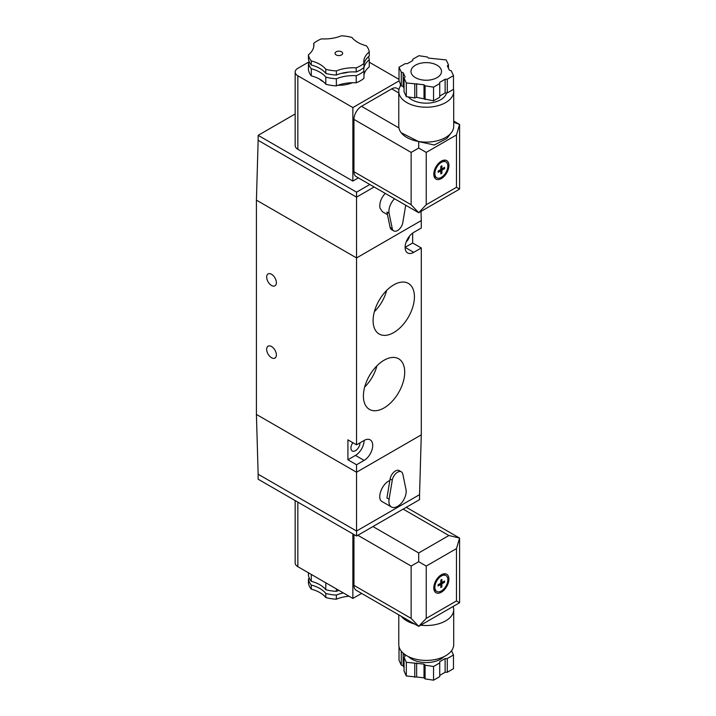 <?xml version="1.0" encoding="UTF-8"?>
<svg xmlns="http://www.w3.org/2000/svg" width="716" height="716" viewBox="0 0 716 716"><rect width="100%" height="100%" fill="white"/><g stroke="black" fill="none" stroke-linecap="round" stroke-linejoin="round"><path stroke-width="1.07" d="M453.711 122.338L459.582 124.441L456.459 134.966L456.459 187.297L459.582 189.105L418.69 212.715L411.136 204.74L353.955 171.724A10.677 6.167 120 0 0 356.165 176.61L418.69 212.715L426.244 204.74L456.459 187.297M398.982 89.446L397.058 88.337A10.677 6.167 120 0 0 391.715 88.873L361.508 106.308A10.677 6.167 120 0 0 353.955 119.393L353.955 171.724M401.175 132.72L418.69 141.634L434.352 144.999L446.882 138.448L451.322 132.72A27.468 15.859 180 0 1 426.244 142.108A27.468 15.859 180 0 1 401.175 132.72A27.468 15.859 180 0 1 398.937 127.922A27.468 15.859 180 0 1 398.776 126.249L398.776 91.362A27.468 15.859 180 0 1 400.978 85.15M353.955 119.393L411.136 152.41L418.69 148.051L418.69 141.634M418.69 148.051L426.244 152.41L456.459 134.966M433.798 174.212A10.677 6.167 120 0 0 436.008 179.107A10.677 6.167 120 0 0 446.695 172.932A10.677 6.167 120 0 0 446.695 160.599A10.677 6.167 120 0 0 438.46 163.463A10.677 6.167 120 0 0 433.798 174.212M308.435 69.747A30.52 17.623 0 0 0 311.263 75.851L311.263 68.754A30.52 17.623 180 0 1 308.435 62.641L308.435 69.747M311.263 65.013A30.52 17.623 180 0 1 308.435 58.909L308.435 54.792A30.52 17.623 0 0 0 311.263 60.905L311.263 65.013A28.989 16.736 0 0 1 325.789 73.399L325.789 69.282A30.52 17.623 0 0 0 336.368 70.92L336.368 75.037A30.52 17.623 180 0 1 325.789 73.399M313.742 46.692L313.742 43.345A30.52 17.623 0 0 1 321.493 38.87A28.989 16.736 0 0 0 341.326 35.8A30.52 17.623 0 0 1 351.905 37.438A28.989 16.736 0 0 0 366.431 45.815A30.52 17.623 0 0 1 369.268 51.928A28.989 16.736 0 0 0 363.809 61.71A28.989 16.736 0 0 0 363.952 63.384A30.52 17.623 0 0 1 356.201 67.85A28.989 16.736 0 0 0 336.368 70.92M368.391 56.788A30.52 17.623 180 0 1 369.268 59.777L369.268 66.883A28.989 16.736 0 0 0 363.952 74.983M363.952 64.145A28.989 16.736 0 0 1 369.268 56.045L369.268 51.928M336.368 78.769A30.52 17.623 180 0 1 325.789 77.131L325.789 84.237A30.52 17.623 0 0 0 336.368 85.875L336.368 78.769A28.989 16.736 180 0 1 356.201 75.699A30.52 17.623 180 0 0 363.952 71.233A28.989 16.736 180 0 1 363.809 69.559A28.989 16.736 180 0 1 369.268 59.777M412.649 233.103L412.649 242.993L405.095 247.351L413.732 252.336A12.208 7.044 120 0 1 407.628 252.936A12.208 7.044 120 0 1 405.757 243.154A12.208 7.044 120 0 1 413.732 232.396L421.285 228.037L421.285 220.564L356.541 257.939L256.418 200.131L256.418 414.43L258.145 474.225L356.541 531.039L356.541 472.238L256.418 414.43M412.649 242.993L421.285 247.969L421.285 434.863L419.558 494.658L356.541 531.039L356.541 536.024L419.558 499.643L419.558 494.658M271.516 357.74A6.865 3.965 -120 0 0 274.953 358.081A6.865 3.965 -120 0 0 274.953 350.151A6.865 3.965 -120 0 0 268.088 346.186A6.865 3.965 -120 0 0 267.032 351.681A6.865 3.965 -120 0 0 271.516 357.74M271.516 285.478A6.865 3.965 -120 0 0 274.953 285.818A6.865 3.965 -120 0 0 274.953 277.889A6.865 3.965 -120 0 0 268.088 273.924A6.865 3.965 -120 0 0 267.032 279.419A6.865 3.965 -120 0 0 271.516 285.478M421.285 434.863L356.541 472.238L356.541 464.756L347.913 459.779L347.913 439.839L356.541 444.824L356.541 197.142L374.128 186.983M387.472 214.639L382.362 211.685L379.954 208.025C379.265 202.995 381.019 198.117 385.217 193.383M421.017 211.372L421.285 220.564M295.162 113.969L258.145 135.342L356.541 192.156L356.541 197.142L258.145 140.327L256.418 200.131M451.519 650.755L453.479 654.988L447.285 658.559L445.128 658.559L439.731 661.673L439.731 662.918L433.538 666.498L425.089 665.191L424.006 664.108L406.312 662.282L404.048 657.404L405.122 656.321L403.958 653.815M401.604 651.551L400.942 650.71M443.974 656.653A20.451 11.805 180 0 1 426.244 662.577A20.451 11.805 180 0 1 408.523 656.653M439.731 662.918L439.731 676.629L433.538 680.2L425.089 678.893L424.006 677.81L406.312 675.985L404.048 671.107L404.048 657.404M404.048 667.697L403.153 665.773L401.282 665.146L399.018 660.268L399.018 646.62M453.479 654.988L453.479 668.69L447.285 672.261L445.128 672.261L439.731 675.376M433.538 666.498L433.538 680.2M406.312 675.985L406.312 662.282M447.285 658.559L447.285 672.261M459.582 602.747L459.582 538.083L456.459 548.608L456.459 600.939L459.582 602.747L418.69 626.357L411.136 618.382L353.955 585.366A10.677 6.167 120 0 0 356.165 590.253L418.69 626.357L426.244 618.382L456.459 600.939M433.798 587.854A10.677 6.167 120 0 0 436.008 592.741A10.677 6.167 120 0 0 446.695 586.574A10.677 6.167 120 0 0 446.695 574.241A10.677 6.167 120 0 0 438.46 577.105A10.677 6.167 120 0 0 433.798 587.854M411.136 618.382L411.136 566.052L418.69 561.693L418.69 552.967L448.905 535.523L459.582 538.083L406.285 507.304M418.69 561.693L426.244 566.052L456.459 548.608M258.145 474.225L258.145 479.21L356.541 536.024M353.955 534.53L353.955 585.366M295.162 500.591L295.162 562.937A9.156 5.289 0 0 0 297.847 566.678L352.872 598.442L352.872 533.903M352.872 598.442L361.616 593.403M325.789 582.806L325.789 589.698A28.989 16.736 0 0 0 311.263 581.32A30.52 17.623 180 0 1 308.435 575.208L308.435 572.782M336.368 588.919L336.368 591.335A30.52 17.623 180 0 1 325.789 589.698M311.263 574.42L311.263 581.32M336.368 595.077A30.52 17.623 180 0 1 325.789 593.439L325.789 597.547A30.52 17.623 0 0 0 336.368 599.185L336.368 595.077A28.989 16.736 180 0 1 343.34 592.946M308.435 583.057A30.52 17.623 0 0 0 311.263 589.17L311.263 585.053A30.52 17.623 180 0 1 308.435 578.949L308.435 583.057M338.928 590.387A28.989 16.736 0 0 0 336.368 591.335M309.312 578.206A28.989 16.736 180 0 1 308.435 578.949M311.263 585.053A28.989 16.736 180 0 1 325.789 593.439M325.789 597.547A28.989 16.736 0 0 0 311.263 589.17M349.023 596.222A28.989 16.736 0 0 0 336.368 599.185M391.437 506.982A12.208 7.044 120 0 0 397.541 506.373A12.208 7.044 120 0 0 405.99 489.458L402.822 474.117A7.625 4.403 120 0 0 401.363 471.853A7.625 4.403 120 0 0 396.011 473.374A7.625 4.403 120 0 0 392.27 480.212L389.101 499.204A12.208 7.044 120 0 0 391.437 506.982L382.165 501.621C376.303 498.864 382.004 483.255 389.844 480.57M352.845 442.694A6.408 3.696 120 0 0 352.263 450.999A6.408 3.696 120 0 0 357.195 449.281A6.408 3.696 120 0 0 359.996 442.828M406.214 241.811A6.408 3.696 120 0 0 409.489 236.128M356.541 464.756L364.095 460.397A12.208 7.044 120 0 0 372.069 449.639A12.208 7.044 120 0 0 370.199 439.857A12.208 7.044 120 0 0 364.095 440.465L356.541 444.824M413.732 252.336L421.285 247.969M384.053 360.238A29.213 16.862 120 0 0 365.062 385.682A29.213 16.862 120 0 0 369.134 409.194A29.213 16.862 120 0 0 398.66 392.52A29.213 16.862 120 0 0 398.338 358.609A29.213 16.862 120 0 0 384.053 360.238M393.764 284.861A29.213 16.862 120 0 0 374.772 310.305A29.213 16.862 120 0 0 378.845 333.817A29.213 16.862 120 0 0 408.371 317.143A29.213 16.862 120 0 0 408.048 283.232A29.213 16.862 120 0 0 393.764 284.861M374.387 311.639A28.067 16.208 120 0 0 386.622 290.463M364.677 387.016A28.067 16.208 120 0 0 376.911 365.84M347.913 459.779L355.467 455.412A12.208 7.044 120 0 0 364.095 440.465M401.363 471.853L399.206 470.609A7.625 4.403 120 0 0 393.854 472.13A7.625 4.403 120 0 0 390.113 478.968L386.944 497.96L389.101 499.204M434.88 587.236A9.156 5.289 120 0 0 436.778 591.425A9.156 5.289 120 0 0 445.934 586.135A9.156 5.289 120 0 0 445.934 575.566A9.156 5.289 120 0 0 438.872 578.018A9.156 5.289 120 0 0 434.88 587.236M434.308 590.709A10.677 6.167 120 0 0 435.212 590.521M444.368 574.662A10.677 6.167 120 0 0 444.081 573.784M444.591 582.251L444.591 580.998L441.888 582.555L441.888 579.441L440.814 580.067L440.814 583.182L438.111 584.739L438.111 585.983L440.814 584.426L440.814 587.541L441.888 586.923L441.888 583.808L444.591 582.251L443.508 581.625M440.814 581.938L441.888 582.555M439.731 583.808L440.814 584.426M440.814 586.297L441.888 586.923M440.814 583.182L441.888 583.808M453.147 606.461A27.468 15.859 180 0 1 453.711 609.656A27.468 15.859 180 0 1 420.704 625.193M414.698 624.048A27.468 15.859 180 0 1 401.327 616.324M453.711 609.656L453.711 644.543A27.468 15.859 180 0 1 426.244 660.403A27.468 15.859 180 0 1 398.776 644.543L398.776 614.856M445.128 658.559L445.128 672.261M401.282 651.444L401.282 665.146M403.153 653.126L403.153 665.773M425.089 665.191L425.089 678.893M424.006 664.108L424.006 677.81M416.64 662.971L416.64 676.674M414.77 663.589L414.77 677.291M394.525 198.762A12.208 7.044 120 0 0 389.101 213.305L392.27 228.646A7.625 4.403 120 0 0 393.728 230.91A7.625 4.403 120 0 0 399.08 229.389A7.625 4.403 120 0 0 402.822 222.551L405.712 205.215M389.101 213.305L386.944 212.061L390.113 227.402A7.625 4.403 120 0 0 391.571 229.657L393.728 230.91M258.145 135.342L258.145 140.327M356.541 192.156L369.814 184.495M309.24 61.737L297.847 68.315A9.156 5.289 0 0 0 295.162 72.047L295.162 145.563A9.156 5.289 0 0 0 297.847 149.295L352.872 181.067L358.376 177.89M399.018 79.378L369.268 62.203M400.351 83.799L400.351 86.072M295.162 72.047A9.156 5.289 0 0 0 297.847 75.789L352.872 107.561L352.872 181.067M352.872 107.561L399.018 80.917L399.018 67.215L405.202 63.643L407.359 63.643L412.756 60.529L412.756 59.276L418.95 55.705L427.407 57.012L428.481 58.094L446.184 59.92L448.449 64.798L447.366 65.881L449.344 70.132L451.214 70.759L453.479 75.636L447.285 79.216L445.128 79.216L439.731 82.331L439.731 83.575L433.538 87.146L425.089 85.839L424.006 84.757L406.312 82.94L404.048 78.053L405.122 76.97L403.153 72.719L401.282 72.092L399.018 67.215M319.408 79.028A22.885 13.21 0 0 0 322.665 81.391A22.885 13.21 0 0 0 323.516 81.857M337.97 85.258A22.885 13.21 0 0 0 352.326 82.734M325.789 84.237A28.989 16.736 0 0 0 311.263 75.851M336.368 85.875A28.989 16.736 0 0 1 356.201 82.805A30.52 17.623 0 0 0 363.952 78.33L363.952 71.233M356.201 82.805L356.201 75.699M363.952 63.384L363.952 67.492A30.52 17.623 180 0 1 356.201 71.967A28.989 16.736 0 0 0 336.368 75.037M309.312 61.898A28.989 16.736 180 0 1 308.435 62.641M311.263 68.754A28.989 16.736 180 0 1 325.789 77.131M336.153 54.917A3.813 2.202 0 0 0 340.306 55.401A3.813 2.202 0 0 0 342.66 53.36A3.813 2.202 0 0 0 338.847 51.158A3.813 2.202 0 0 0 335.034 53.36A3.813 2.202 0 0 0 336.153 54.917M325.789 69.282A28.989 16.736 0 0 0 311.263 60.905M308.435 54.792A28.989 16.736 0 0 0 313.894 45.018A28.989 16.736 0 0 0 313.742 43.345M356.201 71.967L356.201 67.85M434.88 173.594A9.156 5.289 120 0 0 436.778 177.783A9.156 5.289 120 0 0 445.934 172.493A9.156 5.289 120 0 0 445.934 161.923A9.156 5.289 120 0 0 438.872 164.376A9.156 5.289 120 0 0 434.88 173.594M434.308 177.067A10.677 6.167 120 0 0 435.212 176.879M444.368 161.019A10.677 6.167 120 0 0 444.081 160.142M441.888 170.166L444.591 168.609L444.591 167.365L441.888 168.922L441.888 165.808L440.814 166.425L440.814 169.54L438.111 171.097L438.111 172.341L440.814 170.784L440.814 173.899L441.888 173.281L441.888 170.166L440.814 169.54M443.508 167.983L444.591 168.609M440.814 168.296L441.888 168.922M439.731 170.166L440.814 170.784M440.814 172.654L441.888 173.281M453.479 89.285A27.468 15.859 180 0 1 453.711 91.362L453.711 126.249A27.468 15.859 180 0 1 451.322 132.72M437.037 65.201A15.26 8.807 180 0 1 441.504 71.43A15.26 8.807 180 0 1 426.244 80.237A15.26 8.807 180 0 1 410.984 71.43A15.26 8.807 180 0 1 420.408 63.285A15.26 8.807 180 0 1 437.037 65.201M439.731 83.575L439.731 97.278L433.538 100.849L416.64 97.322L414.77 97.949L406.312 96.642L404.048 91.755L404.048 78.053M404.048 88.354L403.153 86.421L401.282 85.804L399.018 80.917M453.479 75.636L453.479 89.348L447.285 92.919L445.128 92.919L439.731 96.034M446.515 92.919A20.451 11.805 180 0 1 429.904 102.979A20.451 11.805 180 0 1 408.218 96.937M453.711 91.362A27.468 15.859 180 0 1 426.244 107.221A27.468 15.859 180 0 1 398.776 91.362M448.449 68.208L448.449 64.798M447.285 92.919L447.285 79.216M445.128 92.919L445.128 79.216M433.538 87.146L433.538 100.849M401.282 85.804L401.282 72.092M406.312 96.642L406.312 82.94M403.153 86.421L403.153 72.719M425.089 99.542L425.089 85.839M414.77 97.949L414.77 84.246M424.006 98.468L424.006 84.757M416.64 97.322L416.64 83.62M398.776 92.946L391.715 88.873M398.937 127.922L361.508 106.308M426.244 152.41L426.244 204.74M426.244 618.382L426.244 566.052M448.905 535.523L403.153 509.112M418.69 552.967L372.947 526.555M411.136 566.052L357.839 535.282M355.467 455.412L364.095 460.397M392.27 480.212L390.113 478.968M297.847 566.678L297.847 502.14M392.27 228.646L390.113 227.402M297.847 75.789L297.847 149.295M348.307 72.137A21.149 12.208 180 0 1 341.541 73.318M411.136 152.41L411.136 204.74M459.582 189.105L459.582 124.441L453.711 121.049M434.021 589.832L436.778 591.425M443.177 573.981L445.934 575.566M434.021 176.19L436.778 177.783M443.177 160.339L445.934 161.923"/></g></svg>
